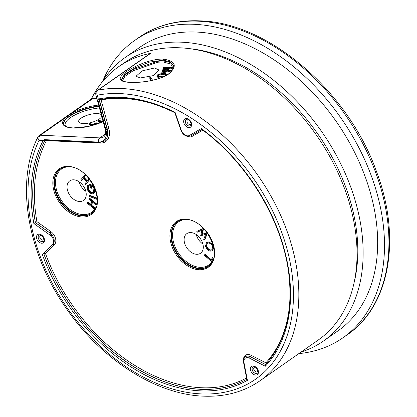 <?xml version="1.0" encoding="UTF-8"?>
<svg xmlns="http://www.w3.org/2000/svg" width="417" height="417" viewBox="0 0 417 417"><rect width="100%" height="100%" fill="white"/><g stroke="black" fill="none" stroke-linecap="round" stroke-linejoin="round"><path stroke-width="0.63" d="M130.276 82.404L130.255 82.404C118.438 81.836 117.047 78.344 126.085 71.922C134.748 65.724 152.309 58.406 163.521 59.146L163.553 59.146C175.734 61.117 177.512 66.022 168.88 73.856C160.217 80.179 141.493 82.999 130.276 82.404M130.255 82.404A0.771 0.495 92.6 0 1 130.479 82.337L130.479 82.337C137.641 82.493 144.23 81.956 150.245 80.731C158.205 79.141 164.324 76.853 168.598 73.861C174.973 68.414 173.628 67.205 173.566 65.532L170.261 61.805L163.255 60.163L149.395 62.143L134.983 67.898L124.443 74.554L121.227 79.663M121.342 79.934L124.375 75.321L133.106 69.561L158.137 61.158L163.469 60.95L170.245 62.446L173.639 65.86M173.253 68.711L170.829 64.056L163.193 61.971L158.038 62.175L133.185 70.713L124.829 76.42L122.405 80.841M103.135 121.644A27.876 9.461 164.9 0 1 73.011 128.019A27.876 9.461 164.9 0 1 65.657 117.563A0.771 0.61 47 0 1 66.506 118.225A27.105 9.2 -15.1 0 0 63.655 124.146C64.098 126.215 67.293 127.482 73.236 127.946L87.851 126.497L103.119 121.592M45.005 140.284A160.436 110.031 55 0 0 35.424 222.574L36.91 221.635L50.983 231.69L50.009 233.004L35.424 222.574L33.886 223.559A161.593 110.823 55 0 1 43.186 140.508L44.186 139.632L98.376 142.067A14.418 9.888 -125 0 0 105.866 129.468L97.901 99.96A0.771 0.261 -15.1 0 0 98.037 99.981A0.771 0.261 -15.1 0 0 99.079 99.689L99.048 99.694C122.692 95.154 147.967 99.507 174.874 112.757M79.558 201.526A11.957 8.204 -125 0 0 83.483 200.462A11.957 8.204 -125 0 0 84.797 188.453A11.957 8.204 -125 0 0 73.7 179.805A11.957 8.204 -125 0 0 69.775 180.863A11.957 8.204 -125 0 0 68.456 192.873A11.957 8.204 -125 0 0 79.558 201.526M196.647 254.281A11.957 8.204 -125 0 0 200.572 253.218A11.957 8.204 -125 0 0 201.885 241.208A11.957 8.204 -125 0 0 190.783 232.556A11.957 8.204 -125 0 0 186.858 233.619A11.957 8.204 -125 0 0 185.544 245.629A11.957 8.204 -125 0 0 196.647 254.281M100.132 99.481L101.123 99.981L108.842 128.592A16.534 11.337 55 0 1 100.252 143.036L46.485 140.623A159.284 109.238 -125 0 0 36.91 221.635M97.901 99.96L98.287 99.011A161.593 110.823 55 0 1 175.119 112.418L181.291 130.297A6.448 4.425 -125 0 0 187.634 135.848A6.448 4.425 -125 0 0 189.542 135.41L201.281 128.561A161.593 110.823 55 0 1 265.301 366.262L249.621 358.224A6.406 4.394 -125 0 0 243.997 362.681A1.152 0.459 -11 0 1 243.549 362.42L246.885 379.606L247.417 380.325A161.593 110.823 55 0 1 200.415 390.854A161.593 110.823 55 0 1 42.414 254.777L43.738 253.651A160.436 110.031 -125 0 0 200.817 389.327A160.436 110.031 -125 0 0 246.812 379.246A160.436 110.031 55 0 1 43.795 253.609L43.738 253.651M101.717 116.395A11.957 4.061 164.9 0 1 94.617 121.404A11.957 4.061 164.9 0 1 83.092 123.557A11.957 4.061 164.9 0 1 78.677 121.686A11.957 4.061 164.9 0 1 84.667 116.207A11.957 4.061 164.9 0 1 97.354 113.58A11.957 4.061 164.9 0 1 101.253 114.665M140.362 77.948L153.133 75.649L159.096 70.051L154.618 67.966L142.02 70.926L135.999 76.28L140.362 77.948M298.838 353.611A181.51 124.485 -125 0 0 342.842 337.859A181.51 124.485 -125 0 0 362.795 155.593A181.51 124.485 -125 0 0 194.312 24.301A181.51 124.485 -125 0 0 134.733 40.418A181.51 124.485 -125 0 0 102.983 80.507M301.017 352.084A172.977 118.631 -125 0 0 323.436 341.028L337.952 330.869A172.977 118.631 -125 0 0 356.962 157.167A172.977 118.631 -125 0 0 196.402 32.046A172.977 118.631 -125 0 0 139.622 47.408L125.1 57.567A172.977 118.631 -125 0 0 101.315 83.15M323.436 341.028A172.977 118.631 -125 0 0 342.446 167.326A172.977 118.631 -125 0 0 181.88 42.206A172.977 118.631 -125 0 0 125.1 57.567M44.155 140.42L39.062 140.32A165.34 113.393 -125 0 0 62.253 300.454A165.34 113.393 -125 0 0 201.239 393.914A165.34 113.393 -125 0 0 287.12 249.439A165.34 113.393 -125 0 0 120.211 93.601A165.34 113.393 -125 0 0 97.255 95.196A3.847 2.674 -100.9 0 1 98.073 90.135A169.187 116.03 55 0 1 121.561 88.503A169.187 116.03 55 0 1 278.603 210.882A169.187 116.03 55 0 1 260.01 380.778L318.202 340.058A169.187 116.03 -125 0 0 336.8 170.167A169.187 116.03 -125 0 0 179.753 47.788A169.187 116.03 -125 0 0 124.219 62.811L118.616 66.73A169.187 116.03 -125 0 0 91.349 99.043M150.667 53.34L98.073 90.135A3.847 2.638 -125 0 0 97.343 90.442L149.938 53.642A3.847 2.638 55 0 1 150.667 53.34A169.187 116.03 -125 0 0 118.616 66.73M160.222 78.036L158.538 77.802L156.985 76.723L156.797 76.024L158.142 74.221L165.205 73.111L166.743 74.252L166.56 75.159M151.418 80.491L149.839 78.464L149.651 77.765L150.563 77.499L152.867 80.512M172.351 68.315L172.164 67.617L164.715 69.561L171.554 70.202L161.801 72.256L161.905 71.839L168.927 70.322L162.416 69.879L169.516 67.888L162.953 67.872L163.063 67.476L172.179 67.538L172.351 68.315L166.956 69.712M171.575 70.124L171.741 70.9L161.989 72.954L161.801 72.256M166.576 70.812L162.604 70.577L162.416 69.879M167.024 68.544L163.141 68.57L162.953 67.872M207.431 233.103L204.783 239.754L204.325 240.077L203.684 239.337L205.67 234.364L200.64 235.813L202 230.121L197.465 232.139L196.834 231.409L203.397 228.354M203.642 228.599L202.13 234.229L207.197 232.78M206.566 242.48L208.672 242.126C211.127 242.803 212.696 244.539 213.384 247.328L212.3 250.789L210.241 251.143C207.786 250.476 206.207 248.756 205.503 245.978L206.566 242.48L209.125 241.803L213.342 245.384M213.926 248.042L212.3 250.789M204.711 254.672L211.044 260.239L212.289 257.852L212.962 258.446L211.393 261.454L204.382 255.298L205.169 254.354L211.304 259.744M212.289 257.852L212.748 257.534L213.421 258.128L211.393 261.454M96.916 98.605L93.007 98.428L71.708 113.33A27.876 9.461 164.9 0 1 98.657 105.053M50.983 231.69A8.825 6.052 55 0 1 54.476 244.643L53.048 244.253L52.302 244.774L42.414 254.777M52.302 244.774A7.668 5.259 -125 0 0 51.974 236.491L33.886 223.559M353.908 283.461A166.357 114.091 -125 0 0 189.631 48.664M98.923 106.027A27.105 9.2 -15.1 0 0 72.391 114.112A0.771 0.427 -119.1 0 0 71.708 113.33L40.413 135.223A3.847 2.638 -125 0 0 39.151 135.567L91.74 98.766A3.847 2.638 55 0 1 93.007 98.428M105.365 134.065L99.887 137.897L40.413 135.223A3.847 2.476 92.6 0 0 39.062 140.32A3.847 2.617 -154 0 1 37.895 137.031A3.847 3.847 0 0 1 39.151 135.567M72.391 114.112L66.506 118.225M101.414 122.327L98.61 121.456L98.422 120.758L99.189 120.393L103.093 121.602M90.249 125.95L89.306 123.776L90.223 123.505L90.849 124.735L95.483 123.364L94.852 122.134L95.337 123.406M95.827 124.37L91.333 125.679L91 125.022L95.629 123.651L95.816 124.349M54.476 244.643L45.552 253.672L43.795 253.609L53.048 244.253A7.668 5.259 -125 0 0 50.009 233.004L51.974 236.491M99.079 99.684L98.287 99.011L97.255 95.196A3.847 1.303 164.9 0 1 95.837 94.591L105.105 128.952A3.847 1.303 -15.1 0 0 105.866 129.468A0.771 0.261 -15.1 0 0 105.996 129.484A0.771 0.261 -15.1 0 0 107.044 129.192A15.382 10.55 55 0 1 104.104 141.264L104.333 141.108A15.382 10.55 -125 0 0 107.273 129.03L107.044 129.192L99.084 99.684M201.281 128.561L201.656 129.286C247.542 162.609 282.851 221.458 288.877 274.615C293.062 312.594 285.259 342.607 265.462 364.656L265.301 366.262M89.754 179.55L85.428 184.705L84.781 184.006L86.538 181.802L83.259 178.262L81.497 180.467L83.364 178.377M85.907 175.197L84.125 177.428L87.304 180.853M87.205 185.377L87.966 185.987L88.039 189.381C89.05 191.664 90.515 192.842 92.433 192.909L93.34 192.576L93.929 188.578C93.2 186.764 92.058 185.727 90.494 185.476L91.537 188.234L90.87 188.312L89.462 184.585C91.724 184.481 93.439 185.794 94.602 188.526L94.722 192.472L93.94 193.399L92.793 193.816C90.4 193.78 88.592 192.336 87.361 189.49L87.205 185.377L87.664 185.054L88.425 185.664L88.498 189.057C89.509 191.346 90.974 192.524 92.892 192.591L93.559 192.399M91.12 185.591L91.995 187.916L91.537 188.234M89.462 184.585L89.921 184.262L93.684 185.867M95.535 190.272L95.18 192.154L93.94 193.399M89.285 195.599L96.968 198.555L96.968 199.373L89.285 196.417L89.285 195.599L89.744 195.281L97.192 198.143M87.294 202.36L90.28 204.815L91.761 201.526L88.774 199.076L89.066 198.424L96.191 204.273L95.9 204.924L92.459 202.099L90.979 205.383L94.419 208.208L94.127 208.86L86.997 203.011L87.752 202.037L90.51 204.304M89.066 198.424L89.525 198.101L96.65 203.955L95.9 204.924M92.689 202.287L91.438 205.065L94.878 207.89L94.127 208.86M196.261 234.552A11.957 8.204 -125 0 0 202.917 244.065M79.178 181.796A11.957 8.204 -125 0 0 85.834 191.309M44.186 139.632A0.771 0.495 92.6 0 0 44.593 140.258A0.771 0.495 92.6 0 0 44.645 140.268L98.829 142.703L104.104 141.264M90.4 125.913L89.306 123.776M95.973 124.323L95.629 123.651M94.852 122.134L95.769 121.863L96.874 124.026M102.285 121.957L98.422 120.758M94.419 208.208L94.878 207.89M90.979 205.383L91.438 205.065M96.191 204.273L96.65 203.955M96.968 199.373L97.25 199.175M94.722 192.472L95.18 192.154M92.433 192.909L92.892 192.591M88.039 189.381L88.498 189.057M87.966 185.987L88.425 185.664M81.497 180.467L80.846 179.763L85.047 174.514L85.694 175.213L83.666 177.746L86.95 181.291L88.977 178.752L89.665 179.43M89.629 179.456L85.428 184.705M83.666 177.746L84.125 177.428M212.962 258.446L213.421 258.128M206.233 246.066C206.816 248.329 208.104 249.72 210.09 250.257L211.789 249.96L212.66 247.224C212.102 244.951 210.82 243.544 208.823 243.007L207.087 243.314L206.233 246.066L206.691 245.749C207.275 248.006 208.563 249.402 210.549 249.934L212.003 249.783M213.384 247.328L213.744 247.078M208.672 242.126L209.125 241.803M207.338 243.163L206.691 245.749M210.09 250.257L210.549 249.934M196.834 231.409L203.115 228.594L201.672 234.552L207.348 232.983M207.072 233.176L204.325 240.077M206.957 233.04L207.244 232.837M201.672 234.552L202.13 234.229M203.235 228.735L203.553 228.511M203.115 228.594L203.423 228.38M151.71 80.429L149.651 77.765M158.538 77.802L158.351 77.103L156.797 76.024M162.547 77.129L158.351 77.103M164.699 75.951L165.81 74.414L164.533 73.501L158.835 74.362L157.762 75.842L159.028 76.712L164.699 75.951M165.81 74.784L164.72 74.2L164.533 73.501M164.72 74.2L159.028 75.06L158.835 74.362M159.028 75.06L157.954 76.17M171.741 70.9L171.554 70.202M163.282 60.168A0.771 0.495 -87.4 0 1 163.553 59.146M82.024 216.981A27.876 19.119 55 0 1 53.887 190.71A27.876 19.119 55 0 1 68.362 166.352A27.876 19.119 55 0 1 96.504 192.623A27.876 19.119 55 0 1 82.024 216.981M60.116 169.135A27.105 18.588 -125 0 0 57.134 196.355A27.105 18.588 -125 0 0 82.295 215.964A27.105 18.588 -125 0 0 91.193 213.556C107.2 204.638 89.202 166.18 68.789 166.8C65.433 166.67 62.545 167.446 60.116 169.135M91.448 213.374A27.105 18.588 55 0 1 82.811 215.599A27.105 18.588 55 0 1 57.749 196.198A27.105 18.588 55 0 1 60.371 168.963M68.112 166.779A26.339 18.061 -125 0 0 56.858 191.012A26.339 18.061 -125 0 0 83.082 214.583A26.339 18.061 -125 0 0 96.145 206.853M208.531 266.129A27.105 18.588 55 0 1 199.899 268.355A27.105 18.588 55 0 1 174.838 248.954A27.105 18.588 55 0 1 177.46 221.714M185.195 219.535A26.339 18.061 -125 0 0 173.946 243.763A26.339 18.061 -125 0 0 200.17 267.339A26.339 18.061 -125 0 0 213.233 259.609M199.112 269.736A27.876 19.119 55 0 1 170.975 243.465A27.876 19.119 55 0 1 185.45 219.107A27.876 19.119 55 0 1 213.593 245.378A27.876 19.119 55 0 1 199.112 269.736M177.199 221.891A27.105 18.588 -125 0 0 174.223 249.111A27.105 18.588 -125 0 0 199.383 268.72A27.105 18.588 -125 0 0 208.281 266.312C224.289 257.393 206.29 218.935 185.878 219.556C182.521 219.42 179.628 220.202 177.199 221.891M158.137 61.158A0.771 0.365 -96.4 0 1 158.038 62.175M38.989 235.052A3.842 2.638 -125 0 0 38.562 238.915A3.842 2.638 -125 0 0 42.133 241.693A3.842 2.638 -125 0 0 43.394 241.354C45.63 242.001 42.393 233.984 39.912 234.818L38.989 235.052M41.726 243.22A4.999 3.425 55 0 1 36.68 238.514A4.999 3.425 55 0 1 39.276 234.145A4.999 3.425 55 0 1 44.322 238.858A4.999 3.425 55 0 1 41.726 243.22M186.154 119.434A3.847 2.638 -125 0 0 185.732 123.296A3.847 2.638 -125 0 0 189.297 126.08A3.847 2.638 -125 0 0 190.559 125.736C192.795 126.387 189.558 118.36 187.082 119.199L186.154 119.434M188.896 127.607A4.999 3.43 55 0 1 183.845 122.895A4.999 3.43 55 0 1 186.446 118.527A4.999 3.43 55 0 1 191.492 123.239A4.999 3.43 55 0 1 188.896 127.607M190.585 125.72A3.847 2.638 55 0 1 189.354 126.038A3.847 2.638 55 0 1 185.8 123.281A3.847 2.638 55 0 1 186.175 119.418M188.427 119.622A2.69 1.845 -125 0 0 187.045 121.983A2.69 1.845 -125 0 0 189.761 124.511A2.69 1.845 -125 0 0 191.168 123.536M252.926 366.903A3.842 2.638 -125 0 0 252.504 370.76A3.842 2.638 -125 0 0 256.069 373.543A3.842 2.638 -125 0 0 257.331 373.199C259.567 373.851 256.33 365.829 253.854 366.668L252.926 366.903M255.663 375.071A4.999 3.425 55 0 1 250.622 370.359A4.999 3.425 55 0 1 253.213 365.996A4.999 3.425 55 0 1 258.259 370.703A4.999 3.425 55 0 1 255.663 375.071M43.42 241.334A3.842 2.638 55 0 1 42.19 241.651A3.842 2.638 55 0 1 38.635 238.899A3.842 2.638 55 0 1 39.01 235.037M41.257 235.24A2.69 1.845 -125 0 0 39.881 237.601A2.69 1.845 -125 0 0 42.597 240.124A2.69 1.845 -125 0 0 43.999 239.155M154.097 104.151A159.284 109.238 -125 0 0 123.218 98.448A159.284 109.238 -125 0 0 101.123 99.981M243.46 360.1A8.715 5.974 55 0 1 248.313 354.513A8.715 5.974 55 0 1 251.274 355.352L265.879 362.832A159.284 109.238 -125 0 0 289.992 298.379M265.593 364.515L250.476 356.77A7.558 5.186 -125 0 0 247.906 356.04A7.558 5.186 -125 0 0 245.425 356.712A7.558 5.186 -125 0 0 245.399 356.733M257.357 373.184A3.842 2.638 55 0 1 256.127 373.502A3.842 2.638 55 0 1 252.572 370.744A3.842 2.638 55 0 1 252.947 366.887M255.199 367.085A2.69 1.845 -125 0 0 253.817 369.446A2.69 1.845 -125 0 0 256.533 371.974A2.69 1.845 -125 0 0 257.935 371M189.542 135.41A1.152 0.839 59.7 0 0 190.814 135.926A1.152 0.839 59.7 0 0 190.856 135.895L201.891 129.458L190.814 135.926L188.275 136.515C184.893 136.062 182.427 133.956 180.889 130.193L174.864 112.752M245.425 356.712L245.368 356.749A7.558 5.186 55 0 1 247.849 356.082A7.558 5.186 55 0 1 250.419 356.806L265.551 364.562M251.274 355.352A1.152 0.511 -62.9 0 1 250.476 356.77L250.419 356.806A1.152 0.511 117.1 0 0 249.621 358.224M198.742 21.199A181.51 124.485 -125 0 0 139.163 37.316C156.458 25.38 176.693 19.891 199.858 20.85C268.1 22.315 348.32 91.24 376.593 171.835C401.66 237.987 389.958 305.963 347.272 334.757A181.51 124.485 -125 0 0 367.226 152.492A181.51 124.485 -125 0 0 198.742 21.199M243.997 362.681L247.417 380.325M98.829 142.703A0.771 0.495 92.6 0 1 98.376 142.067A3.847 2.476 92.6 0 1 99.887 137.897A11.535 7.913 -125 0 0 103.677 136.87C105.496 135.603 105.975 132.96 105.105 128.952M63.718 124.349A27.105 9.2 164.9 0 1 99.037 106.465M99.434 107.93A25.953 8.809 -15.1 0 0 73.96 115.488A25.953 8.809 -15.1 0 0 65.615 126.288M44.968 140.279A160.436 110.031 -125 0 0 35.367 222.615L49.951 233.046M108.842 128.592A1.152 0.391 164.9 0 0 107.273 129.03L99.34 99.637M202.829 130.161L192.221 136.343A8.757 6.005 55 0 1 187.28 136.385M45.552 253.672A159.284 109.238 -125 0 0 246.567 377.958M181.291 130.297A1.152 0.323 161 0 1 180.889 130.193M100.096 142.677A1.152 0.74 -87.4 0 1 100.252 143.036M191.054 135.78A1.152 0.839 -120.3 0 1 192.221 136.343M37.895 137.031C15.022 182.265 27.386 253.786 66.923 309.32C101.675 359.694 156.062 394.529 203.36 396.15C224.972 397.047 243.856 391.923 260.01 380.778M139.163 37.316L134.733 40.418M347.272 334.757L342.842 337.859M97.343 90.442A3.847 3.847 0 0 0 95.837 94.591M243.549 362.42C243.121 359.897 243.726 358.01 245.368 356.749M130.479 82.337C118.881 81.451 122.171 79.522 121.222 79.652M166.936 74.945L166.743 74.252"/></g></svg>
